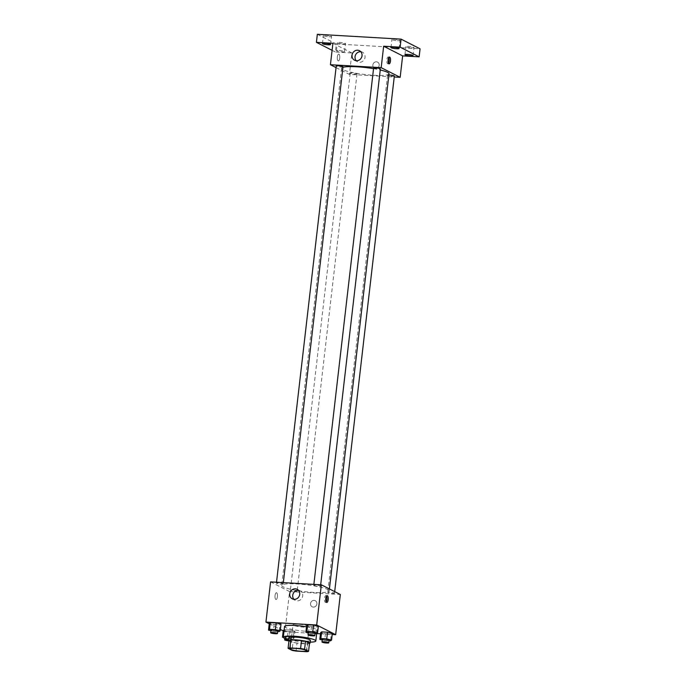 <?xml version="1.0" encoding="UTF-8"?>
<svg xmlns="http://www.w3.org/2000/svg" width="686" height="686" viewBox="0 0 686 686"><rect width="100%" height="100%" fill="white"/><g stroke="black" fill="none" stroke-linecap="round" stroke-linejoin="round"><path stroke-width="0.51" stroke-dasharray="3.43 2.57" d="M308.726 626.147A8.181 1.2 6.6 0 1 309.24 626.644A8.181 1.2 6.6 0 1 300.974 626.893A8.181 1.2 6.6 0 1 292.991 624.766A8.181 1.2 6.6 0 1 299.739 624.363A8.181 1.2 6.6 0 1 308.726 626.147M296.069 651.083L296.995 643.048L307.68 643.665L306.753 651.7M309.497 643.271A10.556 1.544 6.6 0 1 307.68 643.665M296.995 643.048A10.556 1.544 6.6 0 1 293.008 642.319L292.073 650.362M289.012 640.287L293.008 642.319M288.917 641.093A10.907 1.595 -173.4 0 0 303.049 643.717A10.907 1.595 -173.4 0 0 309.472 643.468M310.398 640.355A10.907 1.595 6.6 0 1 303.358 641.033A10.907 1.595 6.6 0 1 288.729 637.851M310.192 642.13A16.361 2.392 6.6 0 1 288.523 639.618M306.496 626.772A16.361 2.392 6.6 0 1 316.032 629.259A16.361 2.392 6.6 0 1 317.061 630.263A16.361 2.392 6.6 0 1 300.528 630.76A16.361 2.392 6.6 0 1 284.553 626.507M283.344 637.431L287.314 638.366L288.086 631.66L283.258 630.528L288.086 631.66L293.942 632.003L294.98 631.206L290.144 630.065L284.287 629.731L283.395 636.522M270.91 630.674L273.337 631.24L274.108 624.543L269.281 623.411L274.108 624.543L279.974 624.877L281.003 624.08L279.974 624.877L279.193 631.583M269.238 623.763L280.385 629.439M283.215 630.888L284.922 631.755L316.735 633.59M320.473 633.804L332.195 634.481M322.231 639.944L324.658 640.518L325.438 633.821L320.611 632.681L325.438 633.821L331.295 634.156L332.324 633.358L331.295 634.156L330.523 640.853M308.263 632.826L310.689 633.401L311.461 626.695L306.633 625.563L311.461 626.695L317.318 627.038L318.355 626.241L317.318 627.038L316.546 633.735M270.584 581.891L289.578 591.564L284.922 631.755M289.578 591.564L340.325 594.488M316.881 603.929A3.404 3.138 -63 0 0 310.912 602.317A3.404 3.138 -63 0 0 312.164 606.784A3.404 3.138 -63 0 0 316.881 603.929A3.404 3.138 -63 0 0 310.912 602.317A3.404 3.138 -63 0 0 312.156 606.784A3.404 3.138 -63 0 0 316.881 603.929M327.685 589.471A23.89 3.499 6.6 0 1 329.186 590.938A23.89 3.499 6.6 0 1 305.056 591.666A23.89 3.499 6.6 0 1 281.723 585.441A23.89 3.499 6.6 0 1 301.428 584.266A23.89 3.499 6.6 0 1 327.685 589.471M282.966 583.735A3.404 0.497 6.6 0 1 283.181 583.94A3.404 0.497 6.6 0 1 279.734 584.043A3.404 0.497 6.6 0 1 276.407 583.16A3.404 0.497 6.6 0 1 279.219 582.989A3.404 0.497 6.6 0 1 282.966 583.735M296.935 590.852A3.404 0.497 6.6 0 1 297.149 591.066A3.404 0.497 6.6 0 1 293.711 591.169A3.404 0.497 6.6 0 1 290.384 590.277A3.404 0.497 6.6 0 1 293.188 590.114A3.404 0.497 6.6 0 1 296.935 590.852M334.288 593.013A3.404 0.497 6.6 0 1 334.502 593.218A3.404 0.497 6.6 0 1 331.064 593.321A3.404 0.497 6.6 0 1 327.728 592.438A3.404 0.497 6.6 0 1 330.541 592.267A3.404 0.497 6.6 0 1 334.288 593.013M313.974 585.527A3.404 0.497 -173.4 0 0 317.721 586.264A3.404 0.497 -173.4 0 0 320.525 586.101A3.404 0.497 -173.4 0 0 317.198 585.209A3.404 0.497 -173.4 0 0 313.759 585.312A3.404 0.497 -173.4 0 0 313.974 585.527M275.841 599.461A3.404 1.235 93.3 0 0 276.038 599.513A3.404 1.235 93.3 0 0 277.461 596.185A3.404 1.235 93.3 0 0 276.424 592.713A3.404 1.235 93.3 0 0 275.017 595.774A3.404 1.235 93.3 0 0 275.841 599.461A3.404 1.235 93.3 0 0 276.038 599.513A3.404 1.235 93.3 0 0 277.461 596.185A3.404 1.235 93.3 0 0 276.432 592.713A3.404 1.235 93.3 0 0 275.017 595.774A3.404 1.235 93.3 0 0 275.841 599.461M326.167 601.914A3.404 1.235 -86.7 0 1 325.498 602.368A3.404 1.235 -86.7 0 1 324.469 598.895A3.404 1.235 -86.7 0 1 325.893 595.568A3.404 1.235 -86.7 0 1 326.09 595.62A3.404 1.235 -86.7 0 1 326.502 596.091M298.513 590.346A5.359 4.939 117 0 1 302.715 595.885A5.359 4.939 117 0 1 293.934 599.324M389.022 73.771A23.89 3.499 6.6 0 1 364.892 74.5A23.89 3.499 6.6 0 1 341.559 68.283A23.89 3.499 6.6 0 1 342.957 67.314M373.536 68.66A23.89 3.499 6.6 0 1 380.241 69.989M373.596 68.154A3.404 0.497 -173.4 0 0 373.81 68.36A3.404 0.497 -173.4 0 0 377.557 69.106A3.404 0.497 -173.4 0 0 380.37 68.934M356.78 73.694A3.404 0.497 6.6 0 1 356.994 73.899A3.404 0.497 6.6 0 1 353.547 74.011A3.404 0.497 6.6 0 1 350.22 73.119A3.404 0.497 6.6 0 1 353.033 72.948A3.404 0.497 6.6 0 1 356.78 73.694M394.339 76.06A3.404 0.497 6.6 0 1 390.9 76.163A3.404 0.497 6.6 0 1 387.564 75.271A3.404 0.497 6.6 0 1 388.876 75.031M343.017 66.782A3.404 0.497 6.6 0 1 339.57 66.885A3.404 0.497 6.6 0 1 336.243 66.002M336.063 67.597L349.414 74.405L394.236 76.986M317.344 34.3L336.329 43.973L335.403 52.016L351.892 52.968L349.414 74.405M336.329 43.973L420.064 48.809M379.195 65.333A3.404 3.138 -63 0 0 373.227 63.721A3.404 3.138 -63 0 0 374.479 68.188A3.404 3.138 -63 0 0 379.195 65.333A3.404 3.138 -63 0 0 373.227 63.721A3.404 3.138 -63 0 0 374.479 68.188A3.404 3.138 -63 0 0 379.195 65.333M332.907 43.287L351.892 52.968M338.164 60.865A3.404 1.235 93.3 0 0 338.352 60.917A3.404 1.235 93.3 0 0 339.784 57.59A3.404 1.235 93.3 0 0 338.747 54.117A3.404 1.235 93.3 0 0 337.332 57.178A3.404 1.235 93.3 0 0 338.164 60.865A3.404 1.235 93.3 0 0 338.352 60.917A3.404 1.235 93.3 0 0 339.784 57.59A3.404 1.235 93.3 0 0 338.747 54.117A3.404 1.235 93.3 0 0 337.341 57.178A3.404 1.235 93.3 0 0 338.164 60.865M388.49 63.318A3.404 1.235 -86.7 0 1 387.822 63.772A3.404 1.235 -86.7 0 1 386.784 60.299A3.404 1.235 -86.7 0 1 388.216 56.964A3.404 1.235 -86.7 0 1 388.405 57.024A3.404 1.235 -86.7 0 1 388.825 57.495M360.827 51.75A5.359 4.939 117 0 1 365.029 57.29A5.359 4.939 117 0 1 356.248 60.728M339.081 50.447A4.09 0.6 6.6 0 1 344.569 51.647A4.09 0.6 6.6 0 1 340.436 51.767A4.09 0.6 6.6 0 1 336.44 50.704A4.09 0.6 6.6 0 1 339.081 50.447M332.093 50.327L335.403 52.016M328.886 36.744A4.09 0.6 -173.4 0 0 331.527 36.487A4.09 0.6 -173.4 0 0 326.039 35.295A4.09 0.6 -173.4 0 0 323.398 35.543A4.09 0.6 -173.4 0 0 328.886 36.744M397.391 40.697A4.09 0.6 -173.4 0 0 400.032 40.44A4.09 0.6 -173.4 0 0 394.544 39.248A4.09 0.6 -173.4 0 0 391.903 39.496A4.09 0.6 -173.4 0 0 397.391 40.697M411.368 47.814A4.09 0.6 -173.4 0 0 414.01 47.557A4.09 0.6 -173.4 0 0 408.522 46.365A4.09 0.6 -173.4 0 0 405.88 46.622A4.09 0.6 -173.4 0 0 411.368 47.814M342.863 43.861A4.09 0.6 -173.4 0 0 345.495 43.604A4.09 0.6 -173.4 0 0 340.007 42.412A4.09 0.6 -173.4 0 0 337.375 42.669A4.09 0.6 -173.4 0 0 342.863 43.861M310.689 633.401L315.028 633.65M315.106 632.989A3.404 0.497 6.6 0 1 311.658 633.092A3.404 0.497 6.6 0 1 308.331 632.209M311.461 626.695L317.318 627.038M273.337 631.24L277.676 631.489M277.753 630.837A3.404 0.497 6.6 0 1 274.306 630.94A3.404 0.497 6.6 0 1 270.979 630.048M274.108 624.543L279.974 624.877M324.658 640.518L328.997 640.767M329.074 640.115A3.404 0.497 6.6 0 1 325.636 640.218A3.404 0.497 6.6 0 1 322.309 639.326M325.438 633.821L331.295 634.156M287.314 638.366L293.171 638.7L294.2 637.903L289.372 636.762L283.515 636.428M291.516 637.748A3.404 0.497 6.6 0 1 291.73 637.954A3.404 0.497 6.6 0 1 288.283 638.057A3.404 0.497 6.6 0 1 284.956 637.174A3.404 0.497 6.6 0 1 287.768 637.002A3.404 0.497 6.6 0 1 291.516 637.748M288.086 631.66L293.942 632.003L293.171 638.7M293.942 632.003L294.98 631.206L294.2 637.903M294.98 631.206L290.144 630.065L289.372 636.762M290.144 630.065L284.287 629.731M288.506 639.798A3.404 0.497 6.6 0 1 291.207 640.424A3.404 0.497 6.6 0 1 291.413 640.638A3.404 0.497 6.6 0 1 288.532 640.801M306.453 650.757L309.24 626.644M290.195 648.879L292.991 624.766M317.061 630.263L316.666 633.641M325.498 602.368L326.785 602.445M325.893 595.568L327.171 595.637M300.159 590.817L297.158 589.291M295.289 600.379L292.287 598.844M341.559 68.283L281.723 585.441M329.417 588.931L329.186 590.938M320.525 586.101L320.679 584.781M313.759 585.312L313.862 584.386M350.22 73.119L290.384 590.277M356.994 73.899L297.149 591.066M387.564 75.271L327.728 592.438M334.691 591.624L334.502 593.218M276.518 582.234L276.407 583.16M283.335 582.62L283.181 583.94M387.822 63.772L389.099 63.849M388.216 56.964L389.494 57.041M362.474 52.222L359.473 50.695M357.603 61.783L354.602 60.248M344.569 51.647L345.495 43.604M336.44 50.704L337.375 42.669M413.075 55.6L414.01 47.557M404.954 54.657L405.88 46.622M399.106 48.483L400.032 40.44M390.977 47.54L391.903 39.496M330.592 44.521L331.527 36.487M322.471 43.587L323.398 35.543M284.956 637.174L284.81 638.443M291.73 637.954L291.413 640.638"/><path stroke-width="1.03" d="M305.939 650.259A8.181 1.2 6.6 0 1 306.453 650.757A8.181 1.2 6.6 0 1 298.187 651.005A8.181 1.2 6.6 0 1 290.195 648.879A8.181 1.2 6.6 0 1 296.944 648.476A8.181 1.2 6.6 0 1 305.939 650.259M300.579 648.553L289.895 647.936A10.556 1.544 6.6 0 0 288.077 648.321L292.073 650.362A10.556 1.544 6.6 0 0 296.069 651.083L306.753 651.7A10.556 1.544 6.6 0 0 308.571 651.314L304.575 649.273A10.556 1.544 6.6 0 0 300.579 648.553L301.506 640.518L290.83 639.901L289.895 647.936M308.571 651.314L309.497 643.271L305.502 641.239L304.575 649.273M288.077 648.321L289.012 640.287A10.556 1.544 6.6 0 1 290.83 639.901M301.506 640.518A10.556 1.544 6.6 0 1 305.502 641.239M309.472 643.468A10.907 1.595 -173.4 0 0 310.089 643.031A10.907 1.595 -173.4 0 0 299.439 640.192A10.907 1.595 -173.4 0 0 288.42 640.527A10.907 1.595 -173.4 0 0 288.917 641.093M288.42 640.527L288.729 637.851A10.907 1.595 6.6 0 1 297.724 637.311A10.907 1.595 6.6 0 1 309.712 639.686A10.907 1.595 6.6 0 1 310.398 640.355L310.089 643.031M288.523 639.618A16.361 2.392 6.6 0 1 283.309 637.217A16.361 2.392 6.6 0 1 296.806 636.411A16.361 2.392 6.6 0 1 314.788 639.978A16.361 2.392 6.6 0 1 315.817 640.981A16.361 2.392 6.6 0 1 310.192 642.13M283.309 637.217L284.553 626.507A16.361 2.392 6.6 0 1 306.496 626.772M283.258 630.528L284.167 629.825L283.258 630.528L282.478 637.225L283.344 637.431M277.676 631.489L279.193 631.583L280.231 630.786L281.003 624.08L276.175 622.948L270.31 622.605L269.281 623.411L268.509 630.108L270.91 630.674M332.195 634.481L335.668 634.687L316.683 625.006L265.936 622.082L269.238 623.763M280.385 629.439L283.215 630.888M316.735 633.59L320.473 633.804M328.997 640.767L330.523 640.853L331.552 640.055L332.324 633.358L327.496 632.226L321.64 631.883L320.611 632.681L319.83 639.378L322.231 639.944M315.028 633.65L316.546 633.735L317.575 632.938L318.355 626.241L313.528 625.1L307.662 624.766L306.633 625.563L305.862 632.26L308.263 632.826M265.936 622.082L270.584 581.891L321.34 584.815L340.325 594.488L335.668 634.687M321.34 584.815L316.683 625.006M299.713 594.359A5.359 4.939 117 0 1 292.287 598.844A5.359 4.939 117 0 1 290.324 591.829A5.359 4.939 117 0 1 299.713 594.359M327.368 595.688A3.404 1.235 -86.7 0 1 328.191 599.384A3.404 1.235 -86.7 0 1 326.785 602.445A3.404 1.235 -86.7 0 1 325.747 598.972A3.404 1.235 -86.7 0 1 327.171 595.637A3.404 1.235 -86.7 0 1 327.368 595.688M326.502 596.091A3.404 1.235 -86.7 0 1 326.167 601.914M293.934 599.324A5.359 4.939 117 0 1 298.513 590.346M380.241 69.989A23.89 3.499 6.6 0 1 387.521 72.313A23.89 3.499 6.6 0 1 389.022 73.771L329.417 588.931M342.957 67.314A23.89 3.499 6.6 0 1 373.536 68.66M320.679 584.781L380.37 68.934A3.404 0.497 -173.4 0 0 377.034 68.051A3.404 0.497 -173.4 0 0 373.596 68.154L313.862 584.386M388.876 75.031A3.404 0.497 6.6 0 1 394.124 75.846A3.404 0.497 6.6 0 1 394.339 76.06L334.691 591.624M276.518 582.234L336.243 66.002A3.404 0.497 6.6 0 1 339.055 65.83A3.404 0.497 6.6 0 1 342.803 66.576A3.404 0.497 6.6 0 1 343.017 66.782L283.335 582.62M394.236 76.986L400.161 77.329L381.176 67.657L330.429 64.724L336.063 67.597M400.144 47.171L401.078 39.136L420.064 48.809L419.129 56.844L400.144 47.171L383.654 46.219L381.176 67.657M400.161 77.329L402.639 55.892L419.129 56.844M401.078 39.136L317.344 34.3L316.409 42.335L332.093 50.327M330.429 64.724L332.907 43.287L316.409 42.335M362.028 55.763A5.359 4.939 117 0 1 354.602 60.248A5.359 4.939 117 0 1 352.638 53.234A5.359 4.939 117 0 1 362.028 55.763M402.639 55.892L383.654 46.219M389.682 57.092A3.404 1.235 -86.7 0 1 390.505 60.78A3.404 1.235 -86.7 0 1 389.099 63.849A3.404 1.235 -86.7 0 1 388.062 60.377A3.404 1.235 -86.7 0 1 389.494 57.041A3.404 1.235 -86.7 0 1 389.682 57.092M388.825 57.495A3.404 1.235 -86.7 0 1 388.49 63.318M356.248 60.728A5.359 4.939 117 0 1 360.827 51.75M325.104 43.329A4.09 0.6 6.6 0 1 330.592 44.521A4.09 0.6 6.6 0 1 326.459 44.65A4.09 0.6 6.6 0 1 322.471 43.587A4.09 0.6 6.6 0 1 325.104 43.329M407.587 54.4A4.09 0.6 6.6 0 1 413.075 55.6A4.09 0.6 6.6 0 1 408.942 55.72A4.09 0.6 6.6 0 1 404.954 54.657A4.09 0.6 6.6 0 1 407.587 54.4M393.618 47.283A4.09 0.6 6.6 0 1 399.106 48.483A4.09 0.6 6.6 0 1 394.973 48.603A4.09 0.6 6.6 0 1 390.977 47.54A4.09 0.6 6.6 0 1 393.618 47.283M317.575 632.938L312.747 631.797L306.891 631.463L305.862 632.26M308.023 634.884L308.331 632.209A3.404 0.497 6.6 0 1 311.144 632.038A3.404 0.497 6.6 0 1 314.891 632.784A3.404 0.497 6.6 0 1 315.106 632.989L314.797 635.673A3.404 0.497 6.6 0 1 311.35 635.776A3.404 0.497 6.6 0 1 308.023 634.884A3.404 0.497 6.6 0 1 310.835 634.722A3.404 0.497 6.6 0 1 314.582 635.459A3.404 0.497 6.6 0 1 314.797 635.673M318.355 626.241L313.528 625.1L312.747 631.797M313.528 625.1L307.662 624.766L306.891 631.463M307.662 624.766L306.633 625.563M280.231 630.786L275.395 629.645L269.538 629.311L268.509 630.108M270.67 632.732L270.979 630.048A3.404 0.497 6.6 0 1 273.791 629.885A3.404 0.497 6.6 0 1 277.538 630.631A3.404 0.497 6.6 0 1 277.753 630.837L277.444 633.512A3.404 0.497 6.6 0 1 273.997 633.615A3.404 0.497 6.6 0 1 270.67 632.732A3.404 0.497 6.6 0 1 273.482 632.561A3.404 0.497 6.6 0 1 277.23 633.307A3.404 0.497 6.6 0 1 277.444 633.512M281.003 624.08L276.175 622.948L275.395 629.645M276.175 622.948L270.31 622.605L269.538 629.311M270.31 622.605L269.281 623.411M331.552 640.055L326.725 638.923L320.859 638.58L319.83 639.378M321.991 642.01L322.309 639.326A3.404 0.497 6.6 0 1 325.113 639.163A3.404 0.497 6.6 0 1 328.86 639.901A3.404 0.497 6.6 0 1 329.074 640.115L328.765 642.791A3.404 0.497 6.6 0 1 325.327 642.893A3.404 0.497 6.6 0 1 321.991 642.01A3.404 0.497 6.6 0 1 324.804 641.839A3.404 0.497 6.6 0 1 328.551 642.585A3.404 0.497 6.6 0 1 328.765 642.791M332.324 633.358L327.496 632.226L326.725 638.923M327.496 632.226L321.64 631.883L320.859 638.58M321.64 631.883L320.611 632.681M283.395 636.522L282.478 637.225M288.532 640.801A3.404 0.497 6.6 0 1 284.647 639.849A3.404 0.497 6.6 0 1 288.506 639.798M316.666 633.641L315.817 640.981M284.81 638.443L284.647 639.849"/></g></svg>
